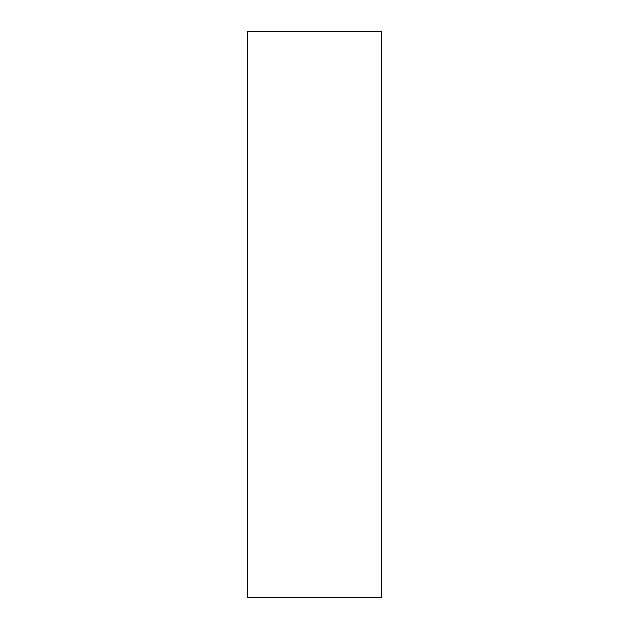 <?xml version="1.0" encoding="UTF-8"?>
<svg xmlns="http://www.w3.org/2000/svg" width="629" height="629" viewBox="0 0 629 629"><rect width="100%" height="100%" fill="white"/><g stroke="black" fill="none" stroke-linecap="round" stroke-linejoin="round"><path stroke-width="0.47" stroke-dasharray="3.15 2.36" d="M381.363 31.45L381.363 597.55M247.637 31.45L247.637 597.55"/><path stroke-width="0.94" d="M381.363 597.55L381.363 31.45L247.637 31.45L247.637 597.55L381.363 597.55"/></g></svg>
